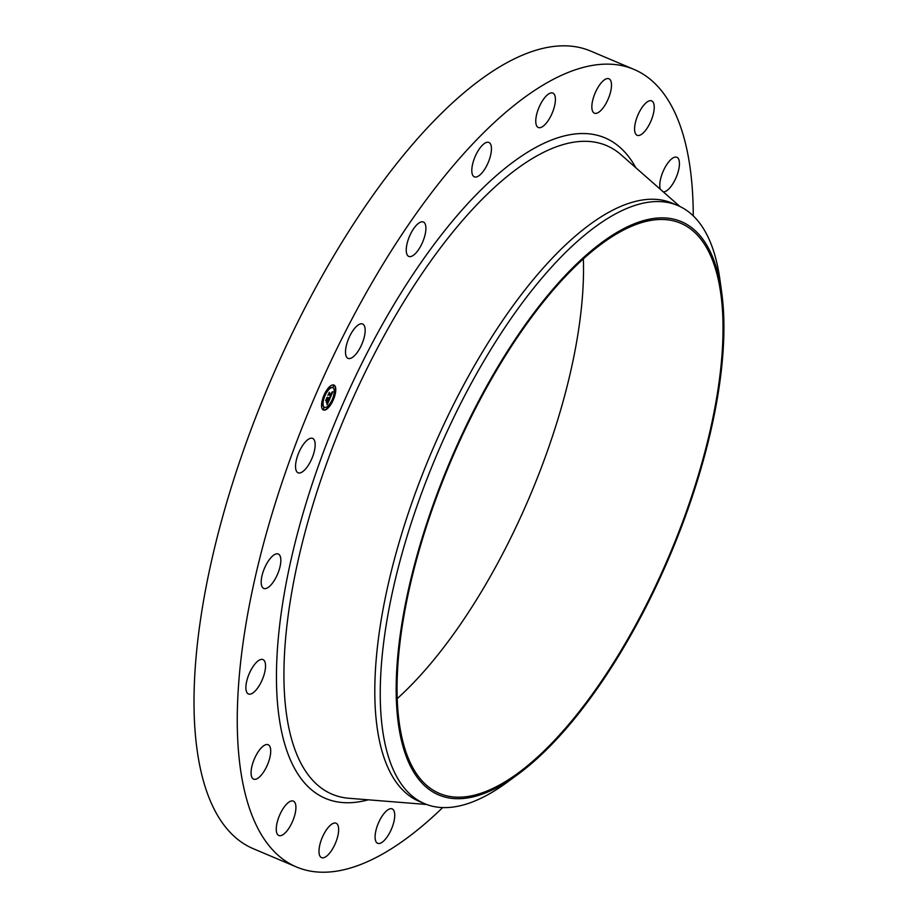 <?xml version="1.0" encoding="UTF-8"?>
<svg xmlns="http://www.w3.org/2000/svg" width="918" height="918" viewBox="0 0 918 918"><rect width="100%" height="100%" fill="white"/><g stroke="black" fill="none" stroke-linecap="round" stroke-linejoin="round"><path stroke-width="1.38" d="M355.828 354.245A18.67 7.172 -67.1 0 1 348.048 358.376A18.67 7.172 -67.1 0 1 346.247 346.006A18.67 7.172 -67.1 0 1 354.841 328.116A18.67 7.172 -67.1 0 1 362.61 323.985A18.67 7.172 -67.1 0 1 364.423 336.355A18.67 7.172 -67.1 0 1 355.828 354.245M442.717 807.565A433.021 166.41 -67.1 0 1 296.422 866.959L253.173 848.645A433.021 166.41 -67.1 0 1 194.283 717.119A433.021 166.41 -67.1 0 1 334.542 254.55A433.021 166.41 -67.1 0 1 590.813 51.133L634.074 69.447A433.021 166.41 -67.1 0 1 692.964 200.973A433.021 166.41 -67.1 0 1 693.251 215.822M296.422 866.959A433.021 166.41 -67.1 0 1 237.532 735.433A433.021 166.41 -67.1 0 1 377.791 272.864A433.021 166.41 -67.1 0 1 634.074 69.447M583.355 258.991A309.561 118.961 -67.1 0 1 397.23 698.621M397.253 699.367A309.561 118.961 -67.1 0 1 497.522 368.692A309.561 118.961 -67.1 0 1 680.731 223.269A309.561 118.961 -67.1 0 1 722.833 317.307A309.561 118.961 -67.1 0 1 622.565 647.982A309.561 118.961 -67.1 0 1 439.355 793.393A309.561 118.961 -67.1 0 1 397.253 699.367M396.369 700.411A311.248 119.615 -67.1 0 1 542.549 301.781A311.248 119.615 -67.1 0 1 721.743 292.853A311.248 119.615 -67.1 0 1 723.717 316.262A311.248 119.615 -67.1 0 1 517.855 774.413A311.248 119.615 -67.1 0 1 396.369 700.411M517.855 774.413L507.206 782.239A324.765 124.802 -67.1 0 1 424.609 803.675A324.765 124.802 -67.1 0 1 380.442 705.024A324.765 124.802 -67.1 0 1 485.633 358.1A324.765 124.802 -67.1 0 1 677.84 205.54A324.765 124.802 -67.1 0 1 719.941 279.76L721.743 292.853M424.609 803.675L419.17 801.368A324.765 124.802 -67.1 0 1 375.003 702.718A324.765 124.802 -67.1 0 1 480.194 355.794A324.765 124.802 -67.1 0 1 672.412 203.234L677.84 205.54M476.258 176.99A18.67 7.172 -67.1 0 1 474.354 176.841A18.67 7.172 -67.1 0 1 474.147 159.066A18.67 7.172 -67.1 0 1 486.999 142.301A18.67 7.172 -67.1 0 1 488.915 142.451A18.67 7.172 -67.1 0 1 489.11 160.237A18.67 7.172 -67.1 0 1 476.258 176.99M537.937 127.304A18.67 7.172 -67.1 0 1 539.187 106.993A18.67 7.172 -67.1 0 1 552.865 93.097A18.67 7.172 -67.1 0 1 553.244 93.292A18.67 7.172 -67.1 0 1 551.982 113.591A18.67 7.172 -67.1 0 1 538.304 127.499A18.67 7.172 -67.1 0 1 537.937 127.304M392.571 809.102A18.67 7.172 -67.1 0 1 391.309 829.402A18.67 7.172 -67.1 0 1 377.631 843.298A18.67 7.172 -67.1 0 1 377.264 843.114A18.67 7.172 -67.1 0 1 378.526 822.803A18.67 7.172 -67.1 0 1 392.193 808.907A18.67 7.172 -67.1 0 1 392.571 809.102M592.489 110.975A18.67 7.172 -67.1 0 1 596.528 90.044A18.67 7.172 -67.1 0 1 608.955 78.776A18.67 7.172 -67.1 0 1 610.86 80.979A18.67 7.172 -67.1 0 1 606.821 101.909A18.67 7.172 -67.1 0 1 594.394 113.178A18.67 7.172 -67.1 0 1 592.489 110.975M338.008 825.431A18.67 7.172 -67.1 0 1 333.968 846.362A18.67 7.172 -67.1 0 1 321.541 857.619A18.67 7.172 -67.1 0 1 319.636 855.427A18.67 7.172 -67.1 0 1 323.675 834.485A18.67 7.172 -67.1 0 1 336.103 823.228A18.67 7.172 -67.1 0 1 338.008 825.431M634.59 129.622A18.67 7.172 -67.1 0 1 640.638 109.667A18.67 7.172 -67.1 0 1 651.688 100.9A18.67 7.172 -67.1 0 1 654.224 106.568A18.67 7.172 -67.1 0 1 648.177 126.523A18.67 7.172 -67.1 0 1 637.126 135.29A18.67 7.172 -67.1 0 1 634.59 129.622M295.906 806.784A18.67 7.172 -67.1 0 1 289.858 826.728A18.67 7.172 -67.1 0 1 278.808 835.506A18.67 7.172 -67.1 0 1 276.272 829.838A18.67 7.172 -67.1 0 1 282.319 809.883A18.67 7.172 -67.1 0 1 293.37 801.116A18.67 7.172 -67.1 0 1 295.906 806.784M660.352 189.303A18.67 7.172 -67.1 0 1 660.111 181.408A18.67 7.172 -67.1 0 1 667.306 163.771A18.67 7.172 -67.1 0 1 676.887 157.288A18.67 7.172 -67.1 0 1 679.102 167.558A18.67 7.172 -67.1 0 1 663.312 191.896M270.385 754.998A18.67 7.172 -67.1 0 1 263.202 772.623A18.67 7.172 -67.1 0 1 253.609 779.118A18.67 7.172 -67.1 0 1 251.406 768.848A18.67 7.172 -67.1 0 1 258.589 751.211A18.67 7.172 -67.1 0 1 268.171 744.727A18.67 7.172 -67.1 0 1 270.385 754.998M263.936 675.143A18.67 7.172 -67.1 0 1 248.422 693.974A18.67 7.172 -67.1 0 1 247.47 678.425A18.67 7.172 -67.1 0 1 262.984 659.583A18.67 7.172 -67.1 0 1 263.936 675.143M277.19 575.024A18.67 7.172 -67.1 0 1 263.741 588.427A18.67 7.172 -67.1 0 1 264.843 567.427A18.67 7.172 -67.1 0 1 278.303 554.024A18.67 7.172 -67.1 0 1 277.19 575.024M308.85 464.451A18.67 7.172 -67.1 0 1 298.075 472.781A18.67 7.172 -67.1 0 1 301.85 446.722A18.67 7.172 -67.1 0 1 312.625 438.391A18.67 7.172 -67.1 0 1 308.85 464.451M413.513 255.193A18.67 7.172 -67.1 0 1 408.797 256.409A18.67 7.172 -67.1 0 1 407.684 241.354A18.67 7.172 -67.1 0 1 418.642 223.223A18.67 7.172 -67.1 0 1 423.359 222.007A18.67 7.172 -67.1 0 1 424.46 237.062A18.67 7.172 -67.1 0 1 413.513 255.193M334.072 385.112A13.529 5.198 -67.1 0 1 333.372 399.72A13.529 5.198 -67.1 0 1 323.388 409.979A13.529 5.198 -67.1 0 1 323.239 409.91A13.529 5.198 -67.1 0 1 323.951 395.302A13.529 5.198 -67.1 0 1 333.934 385.055A13.529 5.198 -67.1 0 1 334.072 385.112M323.216 409.887A13.529 5.198 112.9 0 0 327.967 407.615M328.334 407.213A13.529 5.198 112.9 0 0 332.672 400.363M333.223 399.101A13.529 5.198 112.9 0 0 335.345 391.194M335.403 390.517A13.529 5.198 112.9 0 0 333.762 384.986M332.58 387.603A10.66 4.097 112.9 0 0 332.477 387.545A10.66 4.097 112.9 0 0 329.218 388.693M328.988 388.899A10.66 4.097 112.9 0 0 324.949 394.843M324.421 396.06A10.66 4.097 112.9 0 0 322.711 403.163M322.7 403.656A10.66 4.097 112.9 0 0 324.043 407.133A10.66 4.097 112.9 0 0 324.157 407.179A10.66 4.097 112.9 0 0 324.272 407.225M333.119 398.894L332.477 400.409L332.557 398.814M323.802 407.695L323.492 409.348M328.483 406.112L327.841 407.615L327.99 405.974M327.76 406.181L327.841 407.615M324.846 394.614L324.203 396.128L324.295 394.51M322.631 403.082L321.988 404.586L322.631 403.082L321.633 403.679M333.177 387.189L333.486 385.537M334.99 390.299L334.278 391.229M328.828 388.911L329.482 387.407L328.839 388.922L328.633 387.66M324.398 407.282A10.66 4.097 -67.1 0 1 324.949 395.773A10.66 4.097 -67.1 0 1 332.821 387.694A10.66 4.097 -67.1 0 1 332.924 387.74A10.66 4.097 -67.1 0 1 332.373 399.25A10.66 4.097 -67.1 0 1 324.502 407.328A10.66 4.097 -67.1 0 1 324.398 407.282M330.044 398.228L329.769 397.127L331.031 395.451L328.874 394.247L328.369 394.774L329.447 392.296L329.355 393.179L331.375 394.224L331.742 392.468L331.524 394.304L331.995 392.112L332.855 391.734L330.044 398.228M330.17 396.943L329.929 397.563M329.769 398.504L329.596 397.287L329.769 398.504M330.078 396.897L330.709 395.738L328.678 394.683L327.921 395.348L329.241 392.479L328.105 395.073L328.724 394.51L330.836 395.601L330.078 396.897M329.826 398.733L327.37 404.356L327.152 403.151L328.862 400.455L327.921 399.973L328.61 400.73L327.485 402.841L328.495 400.833L327.715 400.432L327.324 402.291L326.475 401.854L327.749 399.881L326.165 399.915L327.324 397.253L327.198 398.274L328.07 398.722L328.357 397.85L328.219 398.802L328.575 397.666L328.392 398.882L329.826 398.733M327.06 404.7L326.946 403.312L327.06 404.7M327.072 402.658L326.2 402.199L327.072 402.658M326.888 401.373L327.37 400.259L326.51 399.812L325.649 400.535L327.141 397.287L325.833 400.259L327.485 400.156L326.888 401.373M329.241 399.33L327.198 398.274M326.98 402.118L327.003 401.327M327.29 403.599L327.623 402.83M328.701 400.374L329.172 399.296M330.882 395.36L331.364 394.235M331.375 394.224L329.355 393.179M330.434 395.601L328.701 394.533M327.095 400.11L326.521 399.686M335.334 390.437L334.691 391.952L334.99 390.288M426.64 804.478L348.932 798.27A352.133 135.325 -67.1 0 1 284.155 687.238A352.133 135.325 -67.1 0 1 409.21 293.152A352.133 135.325 -67.1 0 1 621.291 154.958L679.836 206.435M368.279 799.808A358.605 137.815 -67.1 0 1 276.674 689.498A358.605 137.815 -67.1 0 1 419.182 265.233A358.605 137.815 -67.1 0 1 635.864 167.776"/></g></svg>
